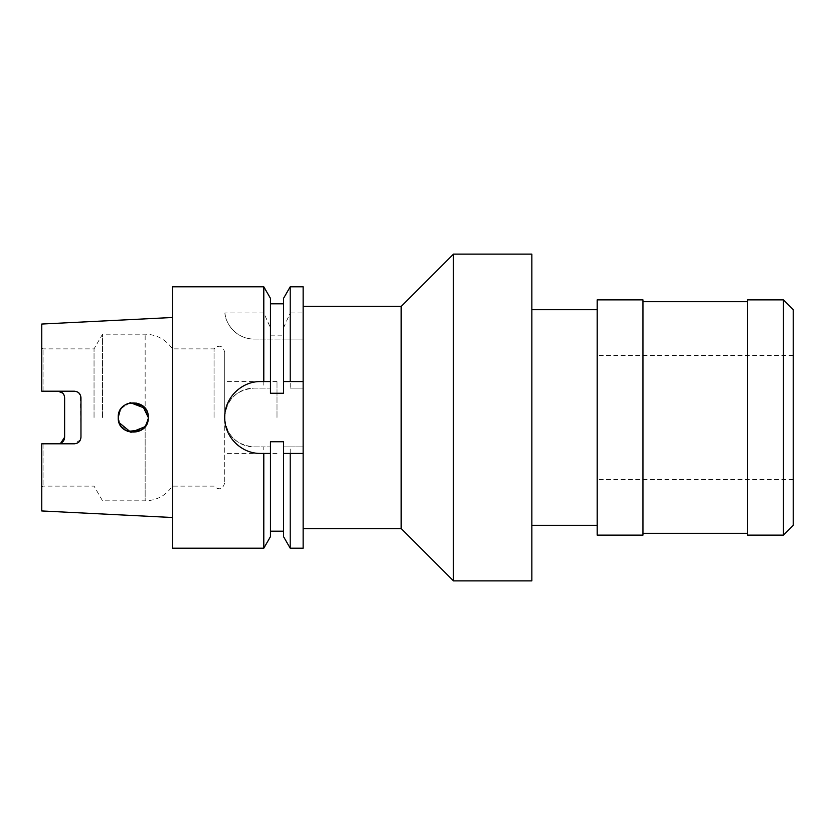 <?xml version="1.0" encoding="UTF-8"?>
<svg xmlns="http://www.w3.org/2000/svg" width="835" height="835" viewBox="0 0 835 835"><rect width="100%" height="100%" fill="white"/><g stroke="black" fill="none" stroke-linecap="round" stroke-linejoin="round"><path stroke-width="0.63" stroke-dasharray="4.17 3.13" d="M597.202 299.869L597.202 535.131M793.25 309.681L793.25 525.319M783.449 299.869L783.449 535.131M747.502 299.869L747.502 535.131M642.95 299.869L642.95 535.131M531.864 254.132L531.864 580.868M453.436 254.132L453.436 580.868M401.165 306.414L401.165 528.586M290.204 548.198L290.204 446.902L303.136 446.902L303.136 306.414L303.136 338.812L303.136 312.948L290.204 312.948L290.204 286.802M270.467 536.644L270.467 446.902L254.132 446.902C236.253 445.159 226.452 435.359 224.719 417.5L224.719 482.912L224.719 417.5A29.402 29.402 0 0 1 254.132 388.098L270.467 388.098L270.467 393.264L270.467 339.083L270.467 388.098L254.132 388.098C236.253 389.841 226.452 399.641 224.719 417.5L224.719 352.088L224.719 417.5A29.402 29.402 0 0 0 254.132 446.902L263.797 446.902L263.797 548.198M145.154 408.346L148.265 417.5L145.154 408.346L145.154 334.177L145.154 408.346M129.843 402.856L121.472 408.158L118.205 417.5L120.825 409.025L127.734 403.514L136.585 402.846L144.257 407.282M130.49 402.72L127.974 403.42M124.551 405.236L123.747 405.841M121.712 407.856L120.219 409.985M102.538 417.5L102.538 334.177L102.538 417.5M94.042 417.5L94.042 348.884L94.042 417.5M172.448 286.802L172.448 548.198M214.052 417.5L214.052 348.884L214.052 417.5M277.001 417.5L277.001 381.564L277.001 417.5M64.619 437.269L64.619 397.731L62.677 393.076M118.205 417.5L120.762 425.881L127.546 431.413M141.668 429.942L143.756 428.24M147.357 422.646L148.265 417.5L145.154 426.654L148.265 417.5M80.484 439.721L74.419 443.802L41.75 443.802L41.75 510.957M58.085 443.802L43.055 443.802L43.055 486.116L43.055 443.802L41.75 443.802L60.631 443.281M58.085 391.197L43.055 391.197L43.055 348.884L43.055 391.197L41.75 391.197L58.085 391.197M74.419 391.197L41.75 391.197L41.75 324.043M80.964 437.269L80.463 395.247M78.688 392.774L76.966 391.719M303.136 286.802L303.136 312.948M283.535 536.644L283.535 446.902L303.136 446.902L303.136 548.198M263.797 286.802L263.797 312.948L270.467 327.8L270.467 335.159L270.467 303.794L270.467 393.264L283.535 393.264L283.535 339.083L263.797 339.083L263.797 388.098M270.467 335.159L283.535 335.159L283.535 303.794L283.535 393.264L283.535 339.083L303.136 339.083L303.136 388.098L290.204 388.098L290.204 339.083M263.797 312.948L224.907 312.948C225.21 322.55 235.167 338.864 254.132 339.083L303.136 339.083L303.136 417.5L303.136 388.098L290.204 388.098M224.907 312.948A29.402 29.402 0 0 0 254.132 339.083L263.797 339.083M270.467 327.8L270.467 298.356M290.204 446.902L283.535 446.902L283.535 441.736L283.535 531.206L283.535 441.736L270.467 441.736L270.467 531.206L270.467 441.736L270.467 446.902L263.797 446.902M283.535 335.159L283.535 298.356M283.535 327.8L290.204 312.948M172.448 417.5L172.448 317.488L172.448 417.5M119.102 422.614L118.727 421.414M118.643 421.101L119.53 423.669M120.887 426.059L129.874 432.154L140.635 430.589M270.467 381.564L260.666 381.564A35.936 35.936 0 0 0 224.719 417.5A35.936 35.936 0 0 0 260.666 453.436L270.467 453.436M303.136 381.564L283.535 381.564M283.535 453.436L303.136 453.436M531.864 417.5L531.864 309.681L531.864 417.5M642.95 417.5L642.95 301.675L642.95 417.5M793.25 417.5L793.25 479.582L793.25 417.5M597.202 417.5L597.202 479.582L597.202 417.5M145.154 426.654L145.154 500.823L145.154 426.654M793.25 355.418L597.202 355.418M41.75 348.132L43.055 348.884L94.042 348.884L102.538 334.177L145.154 334.177C156.719 334.511 165.81 339.407 172.448 348.884L214.052 348.884L217.424 346.462C218.916 346.64 222.079 344.166 224.719 352.088M277.001 381.564L263.797 381.564M260.666 381.564L224.719 381.564M224.719 482.912C222.079 490.834 218.916 488.36 217.424 488.538L214.052 486.116L172.448 486.116C165.81 495.593 156.719 500.489 145.154 500.823L102.538 500.823L94.042 486.116L43.055 486.116L41.75 486.868M277.001 453.436L263.797 453.436M260.666 453.436L224.719 453.436M793.25 479.582L597.202 479.582"/><path stroke-width="1.25" d="M783.449 535.131L793.25 525.319L793.25 309.681L783.449 299.869L747.502 299.869L747.502 535.131L783.449 535.131L783.449 299.869M642.95 535.131L642.95 299.869L597.202 299.869L597.202 535.131L642.95 535.131M531.864 580.868L531.864 254.132L453.436 254.132L453.436 580.868L531.864 580.868M453.436 580.868L401.165 528.586L401.165 306.414L303.136 306.414M148.265 417.458L142.576 405.726L129.843 402.856M144.257 407.282L145.154 408.346L130.49 402.72M127.974 403.42L124.551 405.236M123.747 405.841L121.712 407.856M120.219 409.985L118.205 417.5C117.338 398.044 149.225 398.159 148.265 417.5C149.215 436.872 117.317 436.914 118.205 417.5L118.643 421.101M127.546 431.413L141.668 429.942M143.756 428.24L147.357 422.646M76.966 391.719L74.419 391.197C78.427 391.615 80.609 393.786 80.964 397.731L80.964 437.269C80.609 441.204 78.427 443.385 74.419 443.802L41.75 443.802L41.75 510.957L172.448 517.512M60.631 443.281L64.619 437.269C64.305 441.172 62.134 443.343 58.085 443.802M62.677 393.076L58.085 391.197C62.124 391.646 64.305 393.828 64.619 397.731L64.619 437.269M80.463 395.247L78.688 392.774M224.719 417.5C224.323 436.809 241.346 453.854 260.666 453.436L263.797 453.436L263.797 548.198L172.448 548.198L172.448 286.802L263.797 286.802L263.797 381.564L260.666 381.564C241.336 381.157 224.312 398.191 224.719 417.5M290.204 548.198L283.535 536.644L283.535 453.436L290.204 453.436L290.204 548.198L303.136 548.198L303.136 286.802L290.204 286.802L290.204 381.564L283.535 381.564L283.535 393.264L270.467 393.264L270.467 381.564L260.666 381.564M263.797 286.802L270.467 298.356L270.467 381.564M283.535 453.436L283.535 441.736L270.467 441.736L270.467 536.644L263.797 548.198M270.467 453.436L260.666 453.436M290.204 286.802L283.535 298.356L283.535 381.564M303.136 381.564L290.204 381.564M290.204 453.436L303.136 453.436M80.484 439.721L80.964 437.269M74.419 391.197L41.75 391.197L41.75 324.043L172.448 317.488M140.635 430.589L145.154 426.654L130.928 432.353L119.102 422.614M118.727 421.414L118.205 417.5M119.53 423.669L120.887 426.059M747.502 533.325L642.95 533.325M597.202 525.319L531.864 525.319M401.165 528.586L303.136 528.586M270.467 531.206L283.535 531.206M270.467 303.794L283.535 303.794M401.165 306.414L453.436 254.132M597.202 309.681L531.864 309.681M747.502 301.675L642.95 301.675"/></g></svg>
